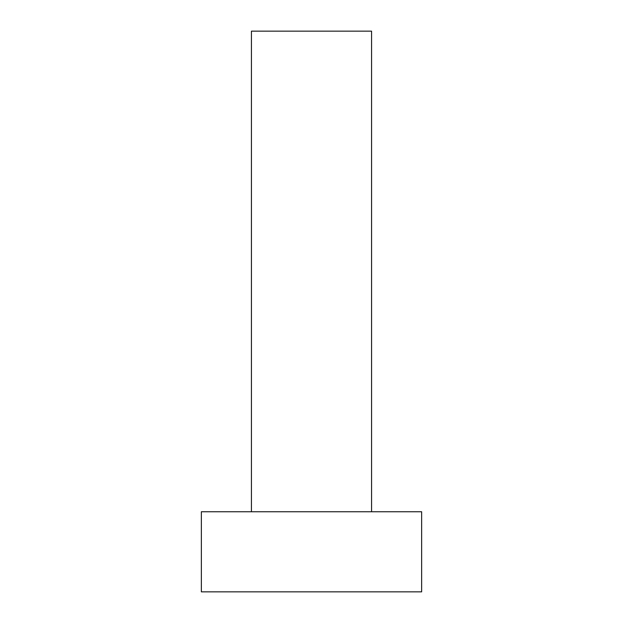 <?xml version="1.0" encoding="UTF-8"?>
<svg xmlns="http://www.w3.org/2000/svg" width="623" height="623" viewBox="0 0 623 623"><rect width="100%" height="100%" fill="white"/><g stroke="black" fill="none" stroke-linecap="round" stroke-linejoin="round"><path stroke-width="0.93" d="M371.573 511.748L371.573 31.15L251.427 31.15L251.427 511.748M201.361 591.85L421.639 591.85L421.639 511.748L201.361 511.748L201.361 591.85"/></g></svg>
